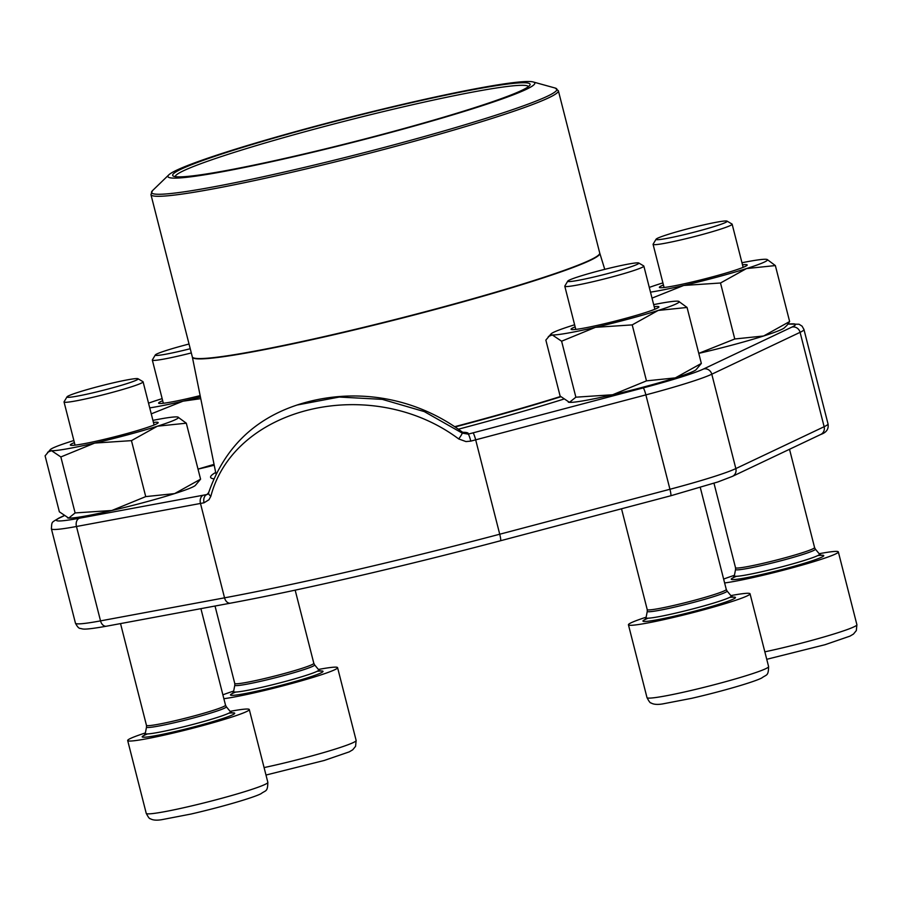 <?xml version="1.0" encoding="UTF-8"?>
<svg xmlns="http://www.w3.org/2000/svg" width="902" height="902" viewBox="0 0 902 902"><rect width="100%" height="100%" fill="white"/><g stroke="black" fill="none" stroke-linecap="round" stroke-linejoin="round"><path stroke-width="1.35" d="M727.068 221.125L727.068 221.125A36.711 2.435 -14.3 0 0 691.011 227.969A36.711 2.435 -14.3 0 0 656.07 239.222A36.711 2.435 -14.3 0 0 692.195 232.693A36.711 2.435 -14.3 0 0 727.068 221.125L732.018 224.046A40.793 2.706 165.7 0 1 732.142 224.192A40.793 2.706 165.7 0 1 694.574 236.561A40.793 2.706 165.7 0 1 653.217 244.498A40.793 2.706 165.7 0 1 653.082 244.352A40.793 2.706 165.7 0 1 653.127 244.149L656.07 239.222M724.622 582.951A62.757 4.16 -14.3 0 0 793.534 567.493A62.757 4.16 -14.3 0 0 838.341 551.911A62.757 4.16 -14.3 0 0 819.163 553.715M734.431 575.318A62.757 4.16 -14.3 0 0 723.641 579.095M138.017 378.75L138.017 378.75A36.711 2.435 -14.3 0 0 101.96 385.594A36.711 2.435 -14.3 0 0 67.03 396.846A36.711 2.435 -14.3 0 0 103.144 390.318A36.711 2.435 -14.3 0 0 138.017 378.75L142.967 381.67A40.793 2.706 165.7 0 1 143.091 381.828A40.793 2.706 165.7 0 1 105.523 394.185A40.793 2.706 165.7 0 1 64.166 402.123A40.793 2.706 165.7 0 1 64.042 401.976A40.793 2.706 165.7 0 1 64.076 401.785L67.03 396.846M145.38 732.943A62.757 4.16 -14.3 0 0 127.678 740.542A62.757 4.16 -14.3 0 0 127.87 740.767A62.757 4.16 -14.3 0 0 191.495 728.557A62.757 4.16 -14.3 0 0 249.29 709.536A62.757 4.16 -14.3 0 0 230.111 711.351M189.037 344.023A36.711 2.435 -14.3 0 0 155.313 354.96A36.711 2.435 -14.3 0 0 190.232 348.736M223.865 698.7A62.757 4.16 -14.3 0 0 292.778 683.231A62.757 4.16 -14.3 0 0 337.585 667.66A62.757 4.16 -14.3 0 0 318.406 669.464M233.674 691.067A62.757 4.16 -14.3 0 0 222.884 694.844M191.303 352.941A40.793 2.706 165.7 0 1 152.461 360.248A40.793 2.706 165.7 0 1 152.337 360.09A40.793 2.706 165.7 0 1 152.37 359.898L155.313 354.96M638.774 263.012A36.711 2.435 -14.3 0 0 638.774 263.001A36.711 2.435 -14.3 0 0 602.716 269.856A36.711 2.435 -14.3 0 0 567.775 281.097A36.711 2.435 -14.3 0 0 603.9 274.569A36.711 2.435 -14.3 0 0 638.774 263.012L643.724 265.932A40.793 2.706 165.7 0 1 643.848 266.079A40.793 2.706 165.7 0 1 606.279 278.447A40.793 2.706 165.7 0 1 564.923 286.385A40.793 2.706 165.7 0 1 564.799 286.227A40.793 2.706 165.7 0 1 564.832 286.035L567.775 281.097M646.136 617.205A62.757 4.16 -14.3 0 0 628.435 624.793A62.757 4.16 -14.3 0 0 628.626 625.018A62.757 4.16 -14.3 0 0 692.251 612.819A62.757 4.16 -14.3 0 0 750.047 593.798A62.757 4.16 -14.3 0 0 730.868 595.602M652.022 298.122L683.739 285.449L720.506 283.002L746.473 268.57L775.359 265.571L767.174 259.494M734.769 338.983L763.656 335.984A66.241 4.386 -14.3 0 1 700.933 352.862A66.241 4.386 -14.3 0 1 698.768 353.358L734.769 338.983L720.506 283.002M787.142 325.137L784.368 327.821A66.241 4.386 -14.3 0 1 763.656 335.984L789.633 321.54L775.359 265.571M789.633 321.54L787.13 325.126M742.504 264.827A45.325 2.999 165.7 0 1 747.003 265.38A45.325 2.999 165.7 0 1 745.131 266.496A45.325 2.999 165.7 0 1 699.411 280.24A45.325 2.999 165.7 0 1 659.757 287.625A45.325 2.999 165.7 0 1 663.444 284.976M662.914 282.89A66.241 4.386 -14.3 0 0 660.117 283.769A66.241 4.386 -14.3 0 0 649.293 287.422M650.5 292.147A66.241 4.386 -14.3 0 0 683.739 285.449A66.241 4.386 -14.3 0 0 746.473 268.57A66.241 4.386 -14.3 0 0 766.937 259.426A66.241 4.386 -14.3 0 0 766.023 259.291A66.241 4.386 -14.3 0 0 741.974 262.741M574.619 324.776A66.241 4.386 -14.3 0 0 571.823 325.656A66.241 4.386 -14.3 0 0 551.122 333.819L545.857 340.099L560.119 396.068L569.455 402.348L575.871 397.184L561.608 341.204L595.455 327.325L632.212 324.889L658.178 310.446L687.065 307.458L678.642 301.313A66.241 4.386 -14.3 0 0 677.729 301.178A66.241 4.386 -14.3 0 0 653.679 304.628M575.871 397.184L612.638 394.749L646.475 380.87L632.212 324.889M548.348 336.514L552.272 334.935L561.608 341.204M646.475 380.87L675.361 377.87L701.339 363.427L687.065 307.458M701.339 363.427L696.073 369.707A66.241 4.386 -14.3 0 1 675.361 377.87A66.241 4.386 -14.3 0 1 612.638 394.749A66.241 4.386 -14.3 0 1 569.455 402.348A66.241 4.386 -14.3 0 1 568.553 402.213L568.305 402.145M654.209 306.714A45.325 2.999 165.7 0 1 658.719 307.266A45.325 2.999 165.7 0 1 656.836 308.383A45.325 2.999 165.7 0 1 611.116 322.127A45.325 2.999 165.7 0 1 571.462 329.512A45.325 2.999 165.7 0 1 575.149 326.862M551.122 333.819A66.241 4.386 -14.3 0 0 552.272 334.935A66.241 4.386 -14.3 0 0 595.455 327.325A66.241 4.386 -14.3 0 0 658.178 310.446A66.241 4.386 -14.3 0 0 678.642 301.313M73.863 440.526A66.241 4.386 -14.3 0 0 71.066 441.405A66.241 4.386 -14.3 0 0 50.365 449.557L45.1 455.837L59.363 511.817L68.699 518.098L75.114 512.934L60.851 456.953L94.699 443.074L131.455 440.638L157.422 426.195L186.308 423.196L177.886 417.062A66.241 4.386 -14.3 0 0 176.972 416.927A66.241 4.386 -14.3 0 0 152.923 420.377M75.114 512.934L111.882 510.487L145.729 496.607L131.455 440.638M47.592 452.252L51.515 450.673L60.851 456.953M145.729 496.607L174.605 493.608L200.582 479.176L186.308 423.196M200.582 479.176L195.317 485.456A66.241 4.386 -14.3 0 1 174.605 493.608A66.241 4.386 -14.3 0 1 111.882 510.487A66.241 4.386 -14.3 0 1 68.699 518.098A66.241 4.386 -14.3 0 1 67.797 517.962L67.549 517.895M153.453 422.452A45.325 2.999 165.7 0 1 157.963 423.015A45.325 2.999 165.7 0 1 156.08 424.132A45.325 2.999 165.7 0 1 110.36 437.876A45.325 2.999 165.7 0 1 70.706 445.25A45.325 2.999 165.7 0 1 74.392 442.611M50.365 449.557A66.241 4.386 -14.3 0 0 51.515 450.673A66.241 4.386 -14.3 0 0 94.699 443.074A66.241 4.386 -14.3 0 0 157.422 426.195A66.241 4.386 -14.3 0 0 177.886 417.062M151.265 413.86L182.993 401.187L200.763 398.65M214.225 465.24A66.241 4.386 -14.3 0 1 200.176 468.612A66.241 4.386 -14.3 0 1 198.012 469.108L214.045 464.361M200.154 395.617A45.325 2.999 165.7 0 1 159 403.374A45.325 2.999 165.7 0 1 162.687 400.725M162.157 398.639A66.241 4.386 -14.3 0 0 159.361 399.518A66.241 4.386 -14.3 0 0 148.537 403.171M149.743 407.884A66.241 4.386 -14.3 0 0 182.993 401.187A66.241 4.386 -14.3 0 0 200.424 396.981M297.085 405.021L339.231 397.049L382.279 399.36L424.29 411.594L462.219 433.095A6.968 0.722 126.3 0 1 458.712 438.947L465.962 441.574L470.799 441.123A338.171 22.415 -14.3 0 0 475.67 439.838L499.731 534.221L669.938 489.267A84.371 5.592 -14.3 0 0 735.84 468.589L824.135 426.714A84.371 5.592 -14.3 0 0 828.013 423.872C828.904 428.969 826.469 432.509 820.685 434.493L732.401 476.38A6.968 6.585 64.6 0 0 735.84 468.589L711.791 374.206A84.371 5.592 165.7 0 1 645.877 394.884L669.938 489.267A6.968 0.902 75.2 0 1 670.727 495.784A6.968 0.902 75.2 0 1 670.671 495.784M458.712 438.947C371.985 374.048 234.633 405.776 210.854 496.235L208.971 499.742L204.055 502.786A338.171 22.415 165.7 0 1 200.481 503.451L224.542 597.834A338.171 22.415 -14.3 0 0 499.731 534.221A6.968 0.902 75.2 0 1 500.52 540.749A6.968 0.902 75.2 0 1 500.452 540.749M563.412 399.225A222.253 14.725 165.7 0 1 458.351 429.205M213.909 478.872A222.253 14.725 165.7 0 1 211.305 478.128A222.253 14.725 165.7 0 1 215.691 472.456M297.953 404.739C253.902 419.092 224.136 448.384 208.666 492.605L206.941 494.522A6.968 4.837 79.4 0 0 204.055 502.786M208.655 492.639A6.968 3.315 18 0 0 210.854 496.235M470.799 441.123A6.968 0.801 75.3 0 0 468.194 434.133L462.219 433.095A141.287 9.358 -14.3 0 0 462.083 431.911A181.64 181.64 0 0 0 296.905 405.066M526.125 89.422A189.307 12.549 165.7 0 1 314.223 151.919A189.307 12.549 165.7 0 1 168.798 174.864A189.307 12.549 165.7 0 1 348.273 117.655A189.307 12.549 165.7 0 1 533.24 81.969A189.307 12.549 165.7 0 1 526.125 89.422M521.615 90.459A184.425 12.222 165.7 0 1 331.214 147.454A184.425 12.222 165.7 0 1 173.263 176.048A184.425 12.222 165.7 0 1 348.352 117.97A184.425 12.222 165.7 0 1 529.891 85.149A184.425 12.222 165.7 0 1 521.615 90.459M175.18 176.634A182.328 12.087 165.7 0 1 348.905 120.124A182.328 12.087 165.7 0 1 528.482 86.581M764.84 651.83A62.757 4.16 -14.3 0 0 826.525 636.214A62.757 4.16 -14.3 0 0 856.9 624.725L838.341 551.911M736.539 576.288A47.761 3.168 -14.3 0 0 731.398 579.377A47.761 3.168 -14.3 0 0 791.189 567.065A47.761 3.168 -14.3 0 0 817.776 555.587M733.179 577.878L734.329 575.859A43.972 2.909 -14.3 0 0 734.465 576.107A43.972 2.909 -14.3 0 0 779.723 567.381A43.972 2.909 -14.3 0 0 819.512 554.144L821.485 555.373M815.352 549.104L814.574 547.559A40.793 2.706 -14.3 0 1 777.005 559.928A40.793 2.706 -14.3 0 1 735.637 567.865A40.793 2.706 -14.3 0 1 735.513 567.708L735.558 569.444A41.188 2.729 -14.3 0 0 735.694 569.681A41.188 2.729 -14.3 0 0 778.076 561.506A41.188 2.729 -14.3 0 0 815.352 549.104L819.512 554.144M267.849 782.35C267.59 792.159 265.977 789.983 260.926 793.76C253.53 797.593 222.738 806.738 190.999 814.044L161.875 819.659C156.61 820.549 152.709 820.211 150.194 818.655C149.552 818.96 148.232 817.189 146.237 813.345A62.757 4.16 -14.3 0 0 146.428 813.581A62.757 4.16 -14.3 0 0 210.053 801.371A62.757 4.16 -14.3 0 0 267.849 782.35L249.29 709.536M147.488 733.924A47.761 3.168 -14.3 0 0 142.347 737.013A47.761 3.168 -14.3 0 0 202.138 724.689A47.761 3.168 -14.3 0 0 228.725 713.211M144.128 735.513L145.278 733.484A43.972 2.909 -14.3 0 0 145.414 733.743A43.972 2.909 -14.3 0 0 190.672 725.016A43.972 2.909 -14.3 0 0 230.461 711.768L232.434 712.997M226.301 706.728L225.523 705.184A40.793 2.706 -14.3 0 1 187.954 717.552A40.793 2.706 -14.3 0 1 146.586 725.49A40.793 2.706 -14.3 0 1 146.462 725.343L146.519 727.068A41.188 2.729 -14.3 0 0 146.643 727.305A41.188 2.729 -14.3 0 0 189.037 719.131A41.188 2.729 -14.3 0 0 226.301 706.728L230.461 711.768M264.083 767.579A62.757 4.16 -14.3 0 0 325.769 751.964A62.757 4.16 -14.3 0 0 356.143 740.463L337.585 667.66M235.783 692.037A47.761 3.168 -14.3 0 0 230.641 695.126A47.761 3.168 -14.3 0 0 290.433 682.814A47.761 3.168 -14.3 0 0 317.019 671.336M232.423 693.627L233.573 691.597A43.972 2.909 -14.3 0 0 233.708 691.857A43.972 2.909 -14.3 0 0 278.966 683.13A43.972 2.909 -14.3 0 0 318.756 669.882L320.729 671.122M314.595 664.853L313.817 663.308A40.793 2.706 -14.3 0 1 276.249 675.666A40.793 2.706 -14.3 0 1 234.881 683.603A40.793 2.706 -14.3 0 1 234.757 683.457L234.813 685.182A41.188 2.729 -14.3 0 0 234.937 685.43A41.188 2.729 -14.3 0 0 277.32 677.255A41.188 2.729 -14.3 0 0 314.595 664.853L318.756 669.882M768.605 666.601C768.346 676.41 766.734 674.245 761.671 678.022C754.286 681.856 723.494 691 691.744 698.306L662.632 703.921C657.355 704.8 653.465 704.462 650.951 702.906C650.308 703.21 648.989 701.44 646.993 697.607A62.757 4.16 -14.3 0 0 647.185 697.832A62.757 4.16 -14.3 0 0 710.81 685.621A62.757 4.16 -14.3 0 0 768.605 666.601L750.047 593.798M648.245 618.174A47.761 3.168 -14.3 0 0 643.103 621.264A47.761 3.168 -14.3 0 0 702.895 608.951A47.761 3.168 -14.3 0 0 729.481 597.474M644.885 619.764L646.035 617.735A43.972 2.909 -14.3 0 0 646.17 617.994A43.972 2.909 -14.3 0 0 691.428 609.267A43.972 2.909 -14.3 0 0 731.218 596.019L733.191 597.259M727.057 590.99L726.279 589.446A40.793 2.706 -14.3 0 1 688.711 601.803A40.793 2.706 -14.3 0 1 647.343 609.741A40.793 2.706 -14.3 0 1 647.219 609.594L647.275 611.331A41.188 2.729 -14.3 0 0 647.399 611.567A41.188 2.729 -14.3 0 0 689.782 603.393A41.188 2.729 -14.3 0 0 727.057 590.99L731.218 596.019M788.077 324.066L799.025 324.235L802.081 326.163L803.953 329.489A84.371 5.592 165.7 0 1 800.085 332.331L824.135 426.714A6.968 6.585 64.6 0 1 820.685 434.493M791.922 327.076A6.968 6.585 -115.4 0 1 800.085 332.331L711.791 374.206A6.968 6.585 -115.4 0 0 703.628 368.952L791.922 327.076A77.392 5.13 -14.3 0 0 788.01 324.145M643.171 387.916A6.968 0.902 -104.8 0 1 645.877 394.884L475.67 439.838A6.968 0.902 -104.8 0 0 472.964 432.881L643.171 387.916A77.392 5.13 -14.3 0 0 703.628 368.952M63.828 515.91L59.983 517.725A77.392 5.13 -14.3 0 0 79.432 518.222L203.446 495.175A6.968 4.905 79.5 0 0 200.481 503.451L76.467 526.497L100.528 620.88L224.542 597.834A6.968 4.905 79.5 0 0 230.495 603.156L106.481 626.202C85.115 629.991 83.412 629.032 82.296 628.897L80.391 628.435C78.981 628.593 77.335 626.845 75.452 623.181A84.371 5.592 -14.3 0 0 100.528 620.88A6.968 4.905 79.5 0 0 106.481 626.202M79.432 518.222A6.968 4.905 79.5 0 0 76.467 526.497A84.371 5.592 165.7 0 1 51.391 528.798L75.452 623.181M207.652 494.262A146.71 9.719 -14.3 0 0 206.941 494.522A331.192 21.952 -14.3 0 1 203.446 495.175M472.964 432.881A331.192 21.952 -14.3 0 1 468.194 434.133A146.71 9.719 -14.3 0 0 462.703 432.317M59.983 517.725A6.968 6.585 -115.4 0 0 58.72 518.176C51.29 522.946 51.944 521.052 51.391 528.798M560.796 396.767A216.153 14.331 165.7 0 1 455.082 426.95M216.255 473.854A216.153 14.331 165.7 0 1 215.86 473.257L216.097 474.17M599.717 253L558.361 90.73A210.222 13.936 165.7 0 1 548.709 97.799A210.222 13.936 165.7 0 1 324.945 164.412A210.222 13.936 165.7 0 1 150.938 194.584L192.306 356.854A210.222 13.936 -14.3 0 0 366.313 326.682A210.222 13.936 -14.3 0 0 590.066 260.069A210.222 13.936 -14.3 0 0 599.717 253L599.807 253.293A210.234 13.936 165.7 0 1 590.167 260.407A210.234 13.936 165.7 0 1 366.065 327.099A210.234 13.936 165.7 0 1 192.374 357.147L215.77 472.873A216.142 14.319 -14.3 0 0 216.345 473.64M454.687 426.691A216.142 14.319 -14.3 0 0 560.525 396.497M168.798 174.864L152.461 190.683A209.174 13.868 -14.3 0 0 313.141 165.325A209.174 13.868 -14.3 0 0 547.3 96.277A209.174 13.868 -14.3 0 0 555.158 88.035L533.24 81.969M735.558 569.444L734.329 575.859M814.574 547.559L789.521 449.286M743.147 267.364L732.142 224.192M735.513 567.708L713.978 483.247M664.086 287.512L653.082 244.352M856.9 624.725L856.325 630.588L853.461 634.072L849.966 636.135L824.98 644.727L766.745 659.294M146.237 813.345L127.678 740.542M146.519 727.068L145.278 733.484M225.523 705.184L200.909 608.658M154.095 424.989L143.091 381.828M146.462 725.343L120.53 623.598M75.046 445.148L64.042 401.976M234.813 685.182L233.573 691.597M313.817 663.308L295.168 590.145M234.757 683.457L215.026 606.031M163.33 403.262L152.337 360.09M356.143 740.463L355.568 746.337L352.716 749.81L349.209 751.885L324.224 760.476L265.989 775.043M646.993 697.607L628.435 624.793M647.275 611.331L646.035 617.735M726.279 589.446L700.29 487.508M654.852 309.251L643.848 266.079M647.219 609.594L621.523 508.784M575.792 329.399L564.799 286.227M803.953 329.489L828.013 423.872M63.704 515.809L58.72 518.176M462.083 431.911L463.549 432.667M230.495 603.156C300.873 590.133 403.589 566.388 500.52 540.749L670.727 495.784L717.857 481.961L732.401 476.38M599.807 253.293L604.757 269.337M152.461 190.683L150.938 194.584M558.361 90.73L555.158 88.035"/></g></svg>
